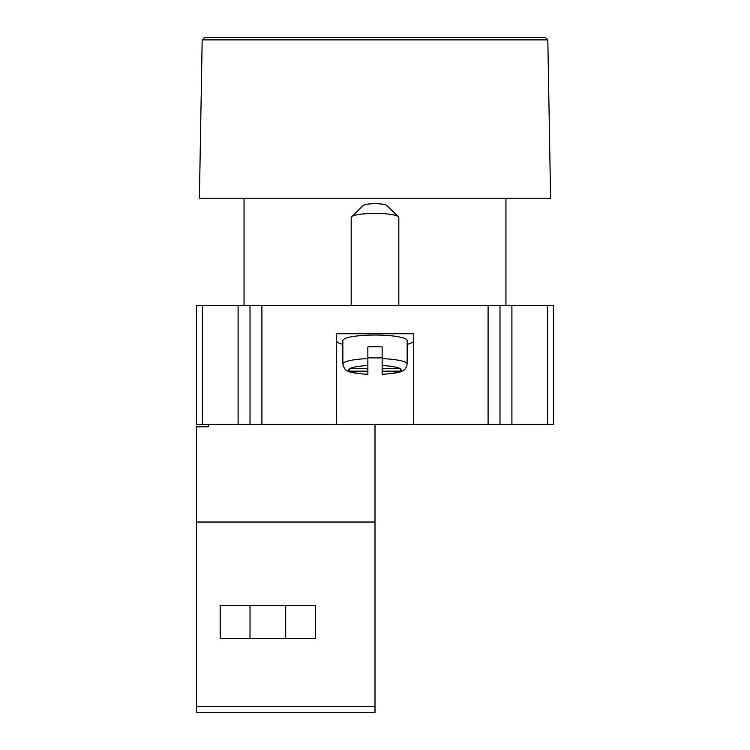 <?xml version="1.0" encoding="UTF-8"?>
<svg xmlns="http://www.w3.org/2000/svg" width="750" height="750" viewBox="0 0 750 750"><rect width="100%" height="100%" fill="white"/><g stroke="black" fill="none" stroke-linecap="round" stroke-linejoin="round"><path stroke-width="1.12" d="M202.172 39.881L204.637 37.5L545.363 37.5L547.828 39.881L202.172 39.881L199.406 198.216L550.594 198.216L547.828 39.881M351.562 216.778L363.281 205.425A11.906 2.072 0 0 1 375 203.719A11.906 2.072 0 0 1 386.719 205.425L398.438 216.778A23.812 4.134 180 0 0 375 213.375A23.812 4.134 180 0 0 351.562 216.778A23.812 4.134 180 0 0 351.188 217.509L351.188 305.353M398.812 305.353L398.812 217.509A23.812 4.134 180 0 0 398.438 216.778M336.309 424.406L336.309 333.741L413.691 333.741L413.691 424.406L196.425 424.406L196.425 305.353L202.378 305.353L202.378 424.406M407.147 344.353A38.691 6.722 180 0 0 413.691 340.613M367.856 357.778A32.147 5.578 180 0 0 375 357.919A32.147 5.578 180 0 0 382.144 357.778M407.147 340.613A32.147 5.578 180 0 0 375 335.025A32.147 5.578 180 0 0 342.853 340.613L342.853 364.059A32.147 5.578 0 0 1 367.856 358.612L367.856 346.894A32.147 5.578 180 0 1 375 346.753A32.147 5.578 180 0 1 382.144 346.894L382.144 368.681L400.2 368.681L400.2 371.156A26.194 4.547 180 0 0 400.2 368.681L400.2 371.156L382.144 371.156L382.144 374.391C394.172 373.416 400.716 372.338 401.775 371.166C404.316 370.791 406.106 368.419 407.147 364.059L407.147 340.613M367.856 358.612L367.856 365.541A26.194 4.547 180 0 0 349.8 368.681L349.8 371.156L367.856 371.156L367.856 374.391C355.828 373.416 349.284 372.338 348.225 371.166C345.684 370.791 343.894 368.419 342.853 364.059M367.856 365.541L367.856 371.156M349.8 368.681A26.194 4.547 180 0 0 349.8 371.156L349.8 368.681L367.856 368.681M315.478 605.353L315.478 638.691L220.237 638.691L220.237 605.353L315.478 605.353M208.331 424.406L208.331 426.788L196.425 426.788L196.425 522.028L375 522.028L375 712.5L196.425 712.5L196.425 706.547L375 706.547M196.425 522.028L196.425 706.547M547.622 424.406L547.622 305.353L553.575 305.353L553.575 424.406L413.691 424.406M488.091 424.406L488.091 305.353L511.903 305.353L511.903 424.406M238.097 424.406L238.097 305.353L261.909 305.353L261.909 424.406M250.003 424.406L250.003 305.353M488.091 305.353L261.909 305.353M499.997 305.353L499.997 424.406M547.622 305.353L511.903 305.353M238.097 305.353L202.378 305.353M336.309 340.613A38.691 6.722 180 0 0 342.853 344.353M382.144 368.681L382.144 371.156M375 522.028L375 424.406M382.144 358.612A32.147 5.578 0 0 1 407.147 364.059M382.144 374.297A26.194 4.547 180 0 0 400.2 371.156M400.2 368.681A26.194 4.547 180 0 0 382.144 365.541M349.8 371.156A26.194 4.547 180 0 0 367.856 374.297M505.95 198.216L505.95 305.353M285.712 605.353L285.712 638.691M250.003 605.353L250.003 638.691M244.05 198.216L244.05 305.353"/></g></svg>
